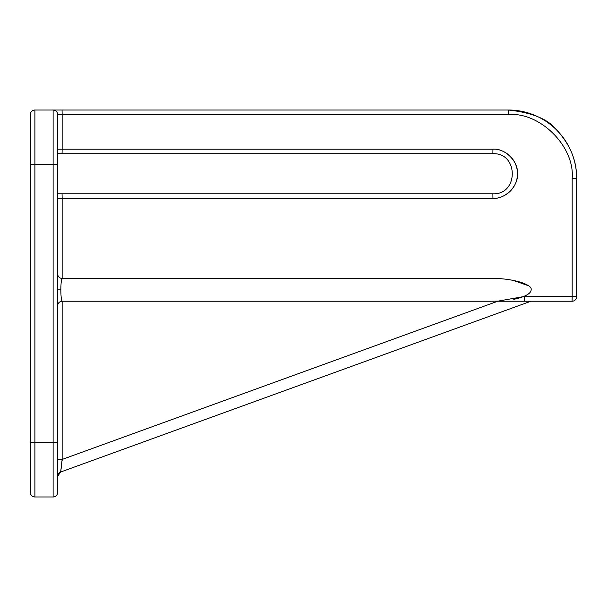 <?xml version="1.0" encoding="UTF-8"?>
<svg xmlns="http://www.w3.org/2000/svg" width="607" height="607" viewBox="0 0 607 607"><rect width="100%" height="100%" fill="white"/><g stroke="black" fill="none" stroke-linecap="round" stroke-linejoin="round"><path stroke-width="0.91" d="M57.665 198.337L62.142 198.337L62.142 278.461L491.086 278.461L62.218 278.461C61.375 279.235 60.92 283.029 60.844 289.843C60.92 296.656 61.375 300.45 62.218 301.224L491.086 301.224L498.734 301.011L523.022 296.709L520.305 297.688M491.086 278.461C510.897 277.953 532.916 284.213 531.125 289.843C531.042 292.377 528.34 294.668 523.022 296.709L572.173 296.671L572.098 301.224L524.38 301.224L524.456 296.671M572.173 178.306C574.92 146.636 540.116 111.825 508.438 114.571L508.363 110.019A68.288 68.288 0 0 1 576.65 178.306C576.741 160.46 570.072 144.367 556.649 130.019C548.356 119.26 532.263 112.591 508.363 110.019C532.263 112.591 548.356 119.26 556.649 130.019C570.072 144.367 576.741 160.46 576.65 178.306L572.173 178.306L572.173 296.671L576.65 296.671L576.65 178.306A68.288 68.288 0 0 0 508.363 110.019L34.903 110.019A4.553 4.553 0 0 0 30.35 114.571L30.35 492.429A4.553 4.553 0 0 0 34.903 496.981L53.113 496.981L53.113 442.351L30.35 442.351M30.35 114.571L30.35 164.649L34.903 164.649L34.903 110.019M492.884 149.17C505.1 148.108 518.53 161.538 517.467 173.754C518.53 185.97 505.1 199.4 492.884 198.337M62.058 193.785L62.142 198.337L492.96 198.337C500.608 199.21 517.043 191.933 517.543 173.754C517.043 155.574 500.608 148.298 492.96 149.17L492.884 153.723L57.665 153.723L492.884 153.723C518.727 152.486 518.727 195.022 492.884 193.785L57.665 193.785M57.665 492.429A4.553 4.553 0 0 1 53.113 496.981A4.553 4.553 0 0 0 57.665 492.429L57.665 114.571A4.553 4.553 0 0 0 53.113 110.019L53.113 442.351L57.665 442.351M57.673 305.587L57.665 305.776A4.553 4.553 0 0 1 62.218 301.224L62.293 301.224M528.356 285.685L512.915 280.305M518.332 301.224L530.928 301.224L60.662 472.018A4.553 4.553 180 0 0 57.665 476.298L60.662 472.018A4.553 4.553 -0 0 0 57.665 476.298L60.662 472.018L62.142 459.446L57.665 459.446M57.673 274.098L57.665 273.909A4.553 4.553 0 0 0 62.218 278.461M491.086 301.224L62.142 301.224L62.142 459.446L497.786 301.224L524.38 301.224M62.278 459.393L62.157 460.402M61.724 463.9L61.428 466.267M61.178 468.232L60.662 472.018M576.65 296.671A4.553 4.553 0 0 1 572.098 301.224A4.553 4.553 0 0 0 576.65 296.671M518.939 298.128L513.803 299.372M498.734 301.011L497.786 301.224M57.665 164.649L34.903 164.649L34.903 496.981A4.553 4.553 0 0 1 30.35 492.429M57.665 114.571L62.142 114.571L62.058 110.019M492.96 149.17L62.142 149.17L62.142 114.571L508.438 114.571M508.363 110.019A68.288 68.288 0 0 1 576.65 178.306M57.665 149.17L62.142 149.17L62.058 153.723M492.96 198.337L492.884 193.785M60.844 289.843L57.665 289.843"/></g></svg>
